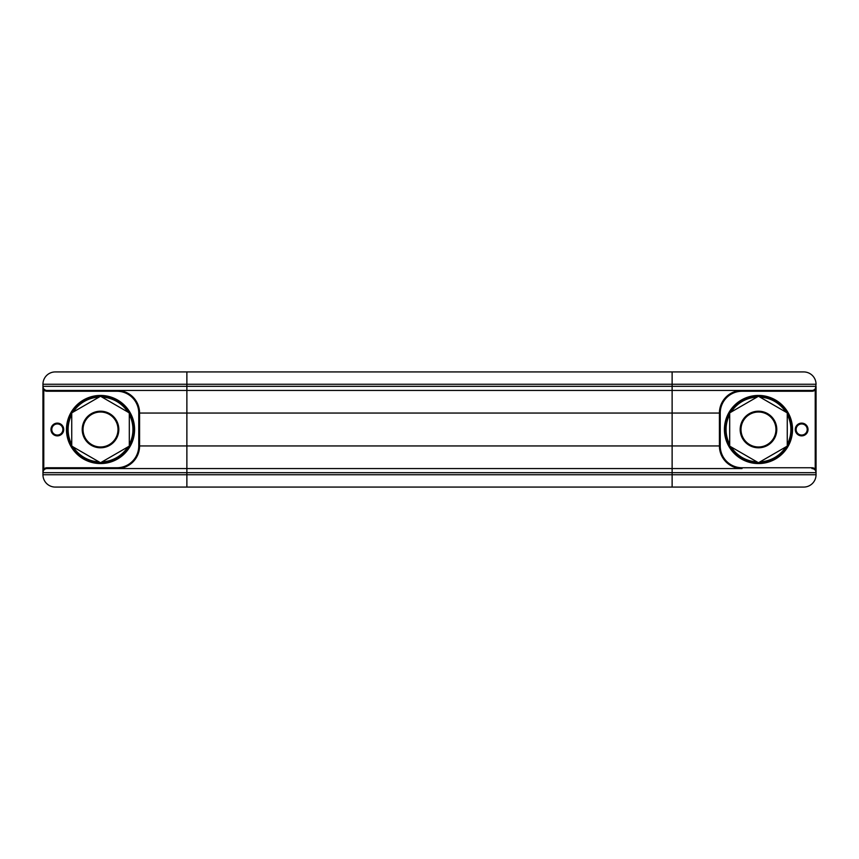 <?xml version="1.0" encoding="UTF-8"?>
<svg xmlns="http://www.w3.org/2000/svg" width="859" height="859" viewBox="0 0 859 859"><rect width="100%" height="100%" fill="white"/><g stroke="black" fill="none" stroke-linecap="round" stroke-linejoin="round"><path stroke-width="1.29" d="M758.476 412.019A17.481 17.481 0 0 1 775.956 429.5A17.481 17.481 0 0 1 758.476 446.981A17.481 17.481 0 0 1 741.006 429.5A17.481 17.481 0 0 1 758.476 412.019A17.481 17.481 0 0 0 741.006 429.5A17.481 17.481 0 0 0 758.476 446.981M801.662 423.949A5.551 5.551 0 0 1 807.213 429.5A5.551 5.551 0 0 1 801.662 435.051A5.551 5.551 0 0 1 796.11 429.5A5.551 5.551 0 0 1 801.662 423.949A5.551 5.551 0 0 0 796.11 429.5A5.551 5.551 0 0 0 801.662 435.051M758.476 396.257A33.243 33.243 0 0 1 791.719 429.5A33.243 33.243 0 0 1 758.476 462.743L729.688 446.122L729.688 412.878L758.476 396.257L787.263 412.878L787.263 446.122L758.476 462.743A33.243 33.243 0 0 1 725.243 429.5A33.243 33.243 0 0 1 758.476 396.257A33.243 33.243 0 0 0 725.243 429.5A33.243 33.243 0 0 0 758.476 462.743L758.626 462.657M100.524 446.981A17.481 17.481 0 0 0 117.994 429.5A17.481 17.481 0 0 0 100.524 412.019A17.481 17.481 0 0 0 83.044 429.5A17.481 17.481 0 0 0 100.524 446.981A17.481 17.481 0 0 1 83.044 429.5A17.481 17.481 0 0 1 100.524 412.019M57.338 435.051A5.551 5.551 0 0 0 62.89 429.5A5.551 5.551 0 0 0 57.338 423.949A5.551 5.551 0 0 0 51.787 429.5A5.551 5.551 0 0 0 57.338 435.051A5.551 5.551 0 0 1 51.787 429.5A5.551 5.551 0 0 1 57.338 423.949M127.819 446.981A32.417 32.417 0 0 1 102.006 461.884L100.524 462.743A33.243 33.243 0 0 1 67.281 429.5A33.243 33.243 0 0 1 100.524 396.257A33.243 33.243 0 0 0 67.281 429.5A33.243 33.243 0 0 0 100.524 462.743A33.243 33.243 0 0 0 133.757 429.5A33.243 33.243 0 0 0 100.524 396.257L71.737 412.878L71.737 446.122L100.524 462.743L129.312 446.122L129.312 412.878L100.524 396.257L99.043 397.116A32.417 32.417 0 0 0 73.219 412.019L71.737 412.878M129.312 413.05L127.819 412.019A32.417 32.417 0 0 0 102.006 397.116M71.737 445.95L73.219 446.981A32.417 32.417 0 0 0 99.043 461.884M42.95 384.263A12.337 12.337 0 0 1 55.287 371.926L186.875 371.926L186.875 386.325L672.125 386.325L672.125 384.263L42.95 384.263L42.95 472.675L43.777 469.003A4.939 4.939 0 0 1 47.062 467.747L116.974 467.747A21.797 21.797 0 0 0 138.761 445.95L138.761 413.05A21.797 21.797 0 0 0 116.974 391.253L116.974 390.437A22.613 22.613 0 0 1 139.588 413.05L139.588 445.95A22.613 22.613 0 0 1 116.974 468.563L47.062 468.563L186.875 468.563L186.875 472.675L42.95 472.675L42.95 474.737L672.125 474.737L672.125 472.675L186.875 472.675L186.875 487.074L55.287 487.074A12.337 12.337 0 0 1 42.95 474.737M186.875 371.926L803.713 371.926A12.337 12.337 0 0 1 816.05 384.263L815.223 389.997L815.223 469.003A4.939 4.939 0 0 0 811.938 467.747L742.026 467.747A21.797 21.797 0 0 1 720.239 445.95L720.239 413.05A21.797 21.797 0 0 1 742.026 391.253L811.938 391.253A4.939 4.939 0 0 0 815.223 389.997L816.05 389.997L816.05 386.325L672.125 386.325L672.125 390.437L811.938 390.437L742.026 390.437A22.613 22.613 0 0 0 719.413 413.05L719.413 445.95A22.613 22.613 0 0 0 742.026 468.563L186.875 468.563L186.875 445.95L672.125 445.95L672.125 472.675L816.05 472.675L816.05 474.737L672.125 474.737L672.125 487.074L803.713 487.074A12.337 12.337 0 0 0 816.05 474.737M672.125 487.074L186.875 487.074M42.95 386.325L186.875 386.325L186.875 413.05L672.125 413.05L672.125 390.437L47.062 390.437A4.112 4.112 0 0 1 42.95 386.325L43.777 389.997L43.777 469.003L42.95 469.003M42.95 472.675A4.112 4.112 0 0 1 47.062 468.563L47.062 467.747M42.95 389.997L43.777 389.997A4.939 4.939 0 0 0 47.062 391.253L47.062 390.437M787.263 414.596A32.417 32.417 0 0 1 787.263 444.404L787.263 446.122L785.781 446.981A32.417 32.417 0 0 1 759.957 461.884M811.938 467.747L811.938 468.563A4.112 4.112 0 0 1 816.05 472.675A4.112 4.112 0 0 0 811.938 468.563A4.112 4.112 0 0 1 816.05 472.675L816.05 389.997M811.938 391.253L811.938 390.437A4.112 4.112 0 0 0 816.05 386.325M816.05 472.675L815.223 469.003L816.05 469.003M758.476 447.797A18.297 18.297 0 0 0 776.783 429.5A18.297 18.297 0 0 0 758.476 411.203A18.297 18.297 0 0 0 740.179 429.5A18.297 18.297 0 0 0 758.476 447.797M801.662 435.878A6.378 6.378 0 0 0 808.029 429.5A6.378 6.378 0 0 0 801.662 423.122A6.378 6.378 0 0 0 795.284 429.5A6.378 6.378 0 0 0 801.662 435.878M758.476 463.559A34.059 34.059 0 0 0 792.535 429.5A34.059 34.059 0 0 0 758.476 395.441A34.059 34.059 0 0 0 724.416 429.5A34.059 34.059 0 0 0 758.476 463.559M100.524 411.203A18.297 18.297 0 0 1 118.821 429.5A18.297 18.297 0 0 1 100.524 447.797A18.297 18.297 0 0 1 82.217 429.5A18.297 18.297 0 0 1 100.524 411.203M57.338 423.122A6.378 6.378 0 0 1 63.716 429.5A6.378 6.378 0 0 1 57.338 435.878A6.378 6.378 0 0 1 50.971 429.5A6.378 6.378 0 0 1 57.338 423.122M100.524 395.441A34.059 34.059 0 0 1 134.584 429.5A34.059 34.059 0 0 1 100.524 463.559A34.059 34.059 0 0 1 66.465 429.5A34.059 34.059 0 0 1 100.524 395.441M116.974 391.253L47.062 391.253M138.761 413.05L186.875 413.05L186.875 445.95L138.761 445.95M720.239 413.05L672.125 413.05L672.125 445.95L720.239 445.95M816.05 384.263L672.125 384.263L672.125 371.926M71.737 414.596A32.417 32.417 0 0 0 71.737 444.404M129.312 444.404A32.417 32.417 0 0 0 129.312 414.596M116.974 467.747L116.974 468.563M731.181 412.019A32.417 32.417 0 0 1 756.994 397.116M759.957 397.116A32.417 32.417 0 0 1 785.781 412.019M756.994 461.884A32.417 32.417 0 0 1 731.181 446.981M729.688 444.404A32.417 32.417 0 0 1 729.688 414.596M742.026 467.747L742.026 468.563M742.026 391.253L742.026 390.437"/></g></svg>
